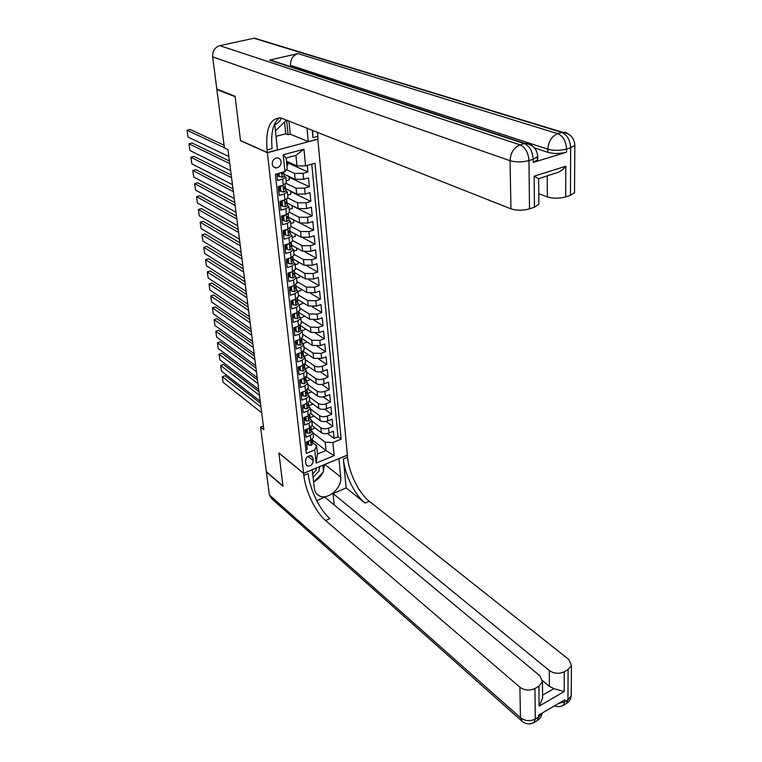 <?xml version="1.0" encoding="UTF-8"?>
<svg xmlns="http://www.w3.org/2000/svg" width="762" height="762" viewBox="0 0 762 762"><rect width="100%" height="100%" fill="white"/><g stroke="black" fill="none" stroke-linecap="round" stroke-linejoin="round"><path stroke-width="1.14" d="M272.244 164.125C272.644 166.449 273.882 167.726 275.977 167.954C279.302 167.535 281.007 165.449 281.102 161.706C280.711 159.344 279.444 158.067 277.301 157.858C274.006 158.315 272.32 160.411 272.244 164.125M317.811 139.055L347.367 455.085L303.6 473.278L267.376 152.724L318.04 139.151M276.92 173.86L277.654 180.499L282.626 179.099L283.273 185.08L286.341 182.823M283.273 185.08L278.311 186.49L279.302 195.434L284.236 194.015L284.874 199.93L287.922 197.615M284.874 199.93L279.949 201.359L280.921 210.198L285.836 208.75L286.464 214.598L289.493 212.236M286.464 214.598L281.569 216.056L282.531 224.79L287.407 223.323L288.036 229.105L291.036 226.685M288.036 229.105L283.169 230.581L284.121 239.22L288.969 237.725L289.589 243.44L292.56 240.973M289.589 243.44L284.75 244.945L285.693 253.479L290.503 251.965L291.113 257.613L294.065 255.099M291.113 257.613L286.322 259.137L287.245 267.576L292.027 266.033L292.637 271.624L295.561 269.062M292.637 271.624L287.865 273.167L288.779 281.511L293.532 279.949L294.132 285.474L297.037 282.873M294.132 285.474L289.389 287.036L290.303 295.285L295.018 293.713L295.618 299.171L298.494 296.523M295.618 299.171L290.903 300.761L291.798 308.915L296.494 307.315L297.075 312.715L299.942 310.02M297.075 312.715L292.398 314.325L293.284 322.383L297.952 320.773L298.523 326.107L301.371 323.374M298.523 326.107L293.875 327.736L294.751 335.709L299.39 334.08L299.961 339.357L302.781 336.585M299.961 339.357L295.342 340.995L296.208 348.882L300.809 347.234L301.381 352.454L304.171 349.644M301.381 352.454L296.78 354.111L297.647 361.921L302.219 360.245L302.781 365.417L305.552 362.56M302.781 365.417L298.218 367.094L299.066 374.809L303.609 373.123L304.162 378.228L306.924 375.342M304.162 378.228L299.628 379.924L300.466 387.553L304.99 385.858L305.533 390.906L308.277 387.982M305.533 390.906L301.028 392.62L301.857 400.164L306.353 398.45L306.895 403.45L309.61 400.488M306.895 403.45L302.409 405.174L303.238 412.642L307.705 410.909L308.239 415.862L310.934 412.861M308.239 415.862L303.781 417.595L304.59 424.986L309.039 423.234L309.562 428.13L312.239 425.101M309.562 428.13L305.133 429.892L305.943 437.197L310.353 435.435L313.058 432.73L311.553 430.749M312.239 425.777L321.326 432.645C323.402 433.883 325.974 433.997 329.032 432.978L333.356 431.244L334.051 438.426L327.441 433.454M311.81 421.062L320.831 427.834C322.917 429.063 325.488 429.177 328.555 428.158L332.88 426.425L326.069 421.396M332.88 426.425L332.165 419.167L327.831 420.891C324.755 421.9 322.164 421.796 320.078 420.576L310.867 413.728M309.448 401.545L318.821 408.384C320.916 409.585 323.517 409.68 326.612 408.68L330.975 406.975L331.689 414.309L324.669 409.213M307.991 389.22L317.544 396.05C319.649 397.24 322.259 397.335 325.374 396.335L329.765 394.649L330.498 402.06L323.24 396.897M306.495 376.752L316.259 383.591C318.373 384.762 321.002 384.848 324.126 383.858L328.546 382.181L329.279 389.677L321.783 384.439M304.962 364.131L314.954 370.999C317.087 372.142 319.716 372.227 322.869 371.246L327.317 369.589L328.051 377.161L320.297 371.856M303.381 351.368L313.639 358.273L321.593 358.502L326.069 356.864L326.812 364.512L318.773 359.131M301.752 338.452L312.315 345.405L320.307 345.615L324.803 343.995L325.565 351.73L317.221 346.262M300.238 325.488L310.972 332.394L319.002 332.594L323.536 330.984L324.298 338.804L315.62 333.251M298.847 312.477L309.61 319.24L317.687 319.421L322.24 317.83L323.021 325.745L313.992 320.088M297.428 299.314L308.239 305.943L316.363 306.105L320.945 304.533L321.726 312.534L312.306 306.772M295.989 286.007L306.848 292.503L315.011 292.646L319.621 291.094L320.411 299.18L310.572 293.313M294.465 272.52L305.448 278.911L313.658 279.025L318.287 277.492L319.097 285.674L308.772 279.683M293.027 258.928L304.028 265.157L312.277 265.262L316.944 263.747L317.754 272.015L306.905 265.881M291.579 245.193L302.59 251.26L310.886 251.336L315.582 249.841L316.401 258.204L304.933 251.908M290.112 231.305L301.142 237.192L309.477 237.249L314.211 235.782L315.03 244.24L302.828 237.725M288.255 213.874L288.427 215.541L287.379 216.579L287.312 218.37L288.617 217.284L299.676 222.971L308.058 223.009L312.811 221.561L313.649 230.114L300.399 223.266M287.083 203.035L298.19 208.588L306.619 208.597L311.401 207.178L312.249 215.827L292.094 205.74M285.54 188.652L296.685 194.034L305.162 194.024L309.982 192.624L310.839 201.378L290.598 191.586M283.978 174.107L295.161 179.318L303.686 179.28L308.534 177.908L309.401 186.757L289.084 177.279M282.626 179.099L285.731 177.098L284.15 175.746M284.236 194.015L287.322 191.967L285.75 190.576M279.549 187.566L278.368 186.995M285.836 208.75L288.893 206.664L287.322 205.235M281.14 202.12L279.968 201.53M287.407 223.323L290.446 221.19L288.874 219.713M282.721 216.513L281.74 216.008M288.969 237.725L291.979 235.544L290.417 234.039M284.283 230.743L283.693 230.429M290.503 251.965L293.494 249.736L291.941 248.193M292.027 266.033L294.999 263.776L293.437 262.195M293.532 279.949L296.485 277.654L294.932 276.035M295.018 293.713L297.952 291.37L296.399 289.722M296.494 307.315L299.399 304.943L297.856 303.247M297.952 320.773L300.828 318.354L299.295 316.63M299.39 334.08L302.247 331.622L300.714 329.87M300.809 347.234L303.647 344.748L302.123 342.967M302.219 360.245L305.038 357.73L303.514 355.911M303.609 373.123L306.41 370.57L304.886 368.722M304.99 385.858L307.772 383.267L306.248 381.391M306.353 398.45L309.115 395.83L307.591 393.925M307.705 410.909L310.439 408.261L308.924 406.327M309.039 423.234L311.753 420.557L310.248 418.605M263.395 425.977L260.575 427.072L263.881 429.749L227.971 149.628L224.447 147.971L216.875 89.535L235.115 96.688L240.525 140.694L267.376 152.724M313.277 460.677L312.992 458.048L311.525 455.819C308.058 455.362 306.057 457.133 305.514 461.115L305.81 463.744L307.229 465.934C310.705 466.42 312.715 464.668 313.277 460.677L307.896 456.381M286.464 161.211L296.99 165.925L295.913 155.362L286.131 158.02L287.255 168.631L284.988 171.612L275.377 174.288L306.305 453.371L314.754 449.932L316.601 445.675L312.839 442.76M284.988 171.612L283.197 154.819L303.952 149.2L305.6 165.868L314.963 163.268L341.147 439.188L332.889 442.541L334.185 455.647L316.163 463.096L314.754 449.932M286.464 169.669L294.551 173.374L295.161 179.318M286.226 183.48L296.075 188.166L296.685 194.034M287.922 198.015L297.59 202.787L298.19 208.588M289.503 212.35L299.075 217.237L299.676 222.971M291.017 226.495L300.552 231.524L301.142 237.192M292.513 240.487L302.019 245.65L302.59 251.26M293.989 254.317L303.457 259.613L304.028 265.157M295.446 267.995L304.886 273.425L305.448 278.911M296.894 281.521L306.295 287.083L306.848 292.503M298.323 294.904L307.686 300.59L308.239 305.943M299.742 308.134L309.067 313.944L309.61 319.24M301.142 321.231L310.429 327.155L310.972 332.394M302.524 334.175L311.782 340.214L312.315 345.405M303.895 346.986L313.115 353.139L313.639 358.273M305.248 359.664L314.43 365.922L314.954 370.999M306.591 372.199L315.744 378.571L316.259 383.591M307.915 384.61L317.03 391.087L317.544 396.05M309.22 396.888L318.306 403.46L318.821 408.384M310.525 409.042L319.573 415.709L320.078 420.576M334.051 438.426L337.985 436.826L311.763 164.154M294.551 173.374L303.095 173.336L307.953 171.964L307.315 165.392M309.401 186.757L304.571 188.147L296.075 188.166M310.839 201.378L306.038 202.787L297.59 202.787M312.249 215.827L307.486 217.265L299.075 217.237M313.649 230.114L308.915 231.572L300.552 231.524M315.03 244.24L310.325 245.726L302.019 245.65M316.401 258.204L311.725 259.709L303.457 259.613M317.754 272.015L313.106 273.539L304.886 273.425M319.097 285.674L314.468 287.217L306.295 287.083M320.411 299.18L315.82 300.742L307.686 300.59M321.726 312.534L317.163 314.115L309.067 313.944M323.021 325.745L318.478 327.346L310.429 327.155M324.298 338.804L319.792 340.423L311.782 340.214M325.565 351.73L321.078 353.368L313.115 353.139M326.812 364.512L322.364 366.17C319.202 367.141 316.563 367.065 314.43 365.922M328.051 377.161L323.631 378.828C320.488 379.819 317.859 379.733 315.744 378.571M329.279 389.677L324.879 391.363C321.755 392.354 319.145 392.259 317.03 391.087M330.498 402.06L326.117 403.755C323.012 404.755 320.411 404.66 318.306 403.46M331.689 414.309L327.346 416.023C324.26 417.033 321.669 416.928 319.573 415.709M305.914 449.837L307.267 449.285L306.476 442.046L310.877 440.274L313.534 437.217M316.601 445.675L317.487 454.038L326.022 450.542L325.174 442.198L332.889 442.541M312.506 440.084L326.022 450.542L334.185 455.647M313.077 432.959L325.174 442.198M303.6 473.278L278.892 452.942L282.94 485.899L266.338 471.63L260.575 427.072M217.57 89.373L216.875 89.535M337.985 436.826L341.147 439.188M315.173 427.996L311.41 429.482M307.953 171.964L287.56 162.801M314.049 416.1L310.144 417.633M312.925 404.079L308.858 405.651M311.744 391.906L307.553 393.554M310.439 379.505L306.238 381.324M309.115 366.979L305.124 368.884M307.781 354.32L307.838 354.921L304.067 356.292M306.429 341.528L306.505 342.309L303.009 343.567M305.057 328.593L305.162 329.565L301.885 330.718M303.676 315.516L303.8 316.687L300.685 317.764M302.285 302.295L302.428 303.676L299.38 304.705M300.876 288.931L301.038 290.512L297.961 291.541M299.447 275.415L299.637 277.206L296.542 278.225M298.009 261.747L298.218 263.757L295.104 264.757M296.542 247.926L296.78 250.155L293.646 251.146M295.065 233.953L295.332 236.41L292.179 237.382M293.58 219.818L293.865 222.504L290.693 223.466M292.065 205.53L292.379 208.445L289.189 209.388M290.541 191.071L290.874 194.224L287.665 195.158M288.998 176.441L289.36 179.851L286.121 180.756M287.436 161.649L287.826 165.297L286.922 165.554M305.6 165.868L296.99 165.925M317.487 454.038L316.163 463.096M283.197 154.819L286.131 158.02M303.952 149.2L295.913 155.362M308.572 441.208L308.677 445.094L311.21 445.322L312.925 443.541L312.677 441.198M261.699 412.775L223.076 382.295L222.275 376.733L225.085 375.723L260.48 403.26M260.966 406.994L222.275 376.733M307.438 441.665L307.734 444.351L308.677 445.094M312.525 439.817L311.334 442.665L312.677 441.265L312.496 440.045M313.153 477.374L319.03 471.04L319.602 466.63M312.782 473.964L316.02 470.04L316.459 467.935M322.878 465.258L323.555 471.707L313.668 482.146M274.73 124.511C277.778 123.52 280.006 121.368 281.416 118.053M288.903 120.872L290.284 134.188L288.15 134.75L286.607 119.977L275.396 130.912M571.252 693.725L571.243 695.735L567.947 699.916L564.728 701.802L564.737 699.859L538.582 715.166L538.601 717.118L535.286 719.061C530.019 721.528 525.085 721.071 520.465 717.699L519.894 687.191C524.58 690.505 529.59 690.934 534.943 688.496L535.286 719.061L533.895 722.567C530.019 724.595 526.209 724.281 522.475 721.633L520.465 717.699L269.367 494.976L266.386 471.964L282.978 486.242L278.902 453.066L303.609 473.392L303.838 475.412C305.448 491.071 315.554 512.14 325.584 520.513L519.894 687.191M312.22 469.697L314.325 488.185C314.763 491.661 316.325 494.147 319.002 495.652C327.47 500.844 342.3 488.004 340.7 476.993L338.938 458.714L347.377 455.209L347.558 457.2C348.825 472.678 358.921 493.262 369.275 501.244L568.814 659.501L571.443 665.455L571.243 695.735C570.843 699.135 569.252 701.697 566.461 703.44L567.947 699.916L568.1 669.569L564.242 671.77L564.185 691.553L539.096 706.126L542.601 698.202L542.63 695.973M312.325 469.773L303.609 473.392M539.096 706.126L538.915 686.229L542.477 681.752L539.953 675.846L324.764 497.119L316.678 500.596M334.185 504.939L333.032 493.557L549.335 670.531C554.06 673.732 559.032 674.141 564.242 671.77M346.129 487.918L343.386 458.943C344.681 474.431 354.778 495.071 365.103 503.082L346.129 487.918L333.032 493.557M538.915 686.229L534.943 688.496M521.303 720.585L271.548 498.538L269.367 494.976M568.1 669.569L571.443 665.455M542.573 695.182L553.926 688.638L549.402 686.352L549.335 670.531M542.563 680.657L549.402 686.352M303.838 475.412L308.172 473.612C309.743 489.242 319.84 510.273 329.908 518.598L325.584 520.513M553.926 688.638L564.185 691.553M324.422 464.62L323.459 470.811M322.726 472.583C320.754 476.583 317.887 479.612 314.115 481.67M536.896 157.505L537.753 159.649L533.248 162.449L566.566 152.171C560.032 153.838 553.812 153.895 547.897 152.333L547.888 149.2L290.503 65.351C290.427 59.284 292.913 55.369 297.98 53.607L269.529 60.074L276.854 62.474M534.467 147.914L547.897 152.333M235.058 96.222L240.506 140.541L267.357 152.571L267.052 149.924C265.414 128.54 270.043 117.881 280.959 117.958L510.95 208.826L510.045 160.696L212.646 56.855L216.818 89.078L235.058 96.222M274.691 123.777L277.463 149.857L267.357 152.571M290.284 134.188L308.277 141.608L306.962 128.026M308.277 141.608L318.03 138.998L317.525 132.207M312.23 130.112L312.953 137.684L312.639 130.273M565.785 166.23C562.756 170.183 558.822 172.65 553.984 173.612L538.648 178.746L534.143 176.203L565.785 166.23L565.69 196.882L570.433 195.32L570.662 147.78L566.576 149.038L566.566 152.171M565.69 196.882C559.27 198.634 553.155 198.634 547.345 196.891L547.249 175.746M538.763 193.71L547.345 196.891M574.538 191.357L574.529 192.586L570.433 195.32M212.646 56.855C212.417 51.054 214.798 47.32 219.78 45.653L254.518 38.157L260.061 39.853M275.996 136.341L285.798 133.779L288.15 134.75M538.839 202.978L538.848 204.245L534.429 207.226L534.143 176.203M533.248 162.449L533.219 159.268L528.971 160.572L529.514 208.855L534.429 207.226M529.514 208.855C522.884 210.664 516.693 210.655 510.95 208.826M267.052 149.924L272.091 148.58C270.624 132.959 273.129 122.701 279.625 117.786M285.798 133.779L284.559 121.968M307.315 429.025L307.362 433.016L309.905 433.264L311.629 431.502L311.382 429.139M260.213 401.183L221.475 371.142L220.675 365.531L223.495 364.531L258.994 391.658M259.471 395.345L220.675 365.531M306.105 429.511L306.4 432.283L307.362 433.016M311.229 427.739L310.039 430.587L311.382 429.197L311.201 427.977M306.048 416.709L306.019 420.805L308.581 421.081L310.325 419.338L310.077 416.947M258.718 389.477L219.866 359.883L219.056 354.216L221.894 353.225L257.489 379.943M257.956 383.581L219.056 354.216M304.752 417.224L305.067 420.081L306.019 420.805M309.915 415.538L308.724 418.386L310.077 417.005L309.886 415.776M304.771 404.27L304.267 404.746L304.676 408.47L307.248 408.765L309.001 407.041L308.753 404.632M257.204 377.647L218.246 348.52L217.427 342.795L220.275 341.814L255.975 368.103M256.432 371.694L217.427 342.795M303.39 404.803L303.714 407.756L304.676 408.47M308.591 403.203L307.4 406.051L308.753 404.689L308.562 403.441M303.476 391.687L302.895 392.24L303.314 396.002L305.905 396.316L307.667 394.611L307.41 392.182M255.67 365.703L216.599 337.042L215.779 331.26L218.646 330.289L254.441 356.149M254.899 359.683L215.779 331.26M302.009 392.249L302.343 395.297L303.314 396.002M307.248 390.735L306.067 393.583L307.41 392.24L307.219 390.973M302.171 378.971L301.514 379.59L301.933 383.4L304.543 383.734L306.314 382.048L306.057 379.59M254.117 353.635L214.941 325.45L214.112 319.611L216.999 318.649L252.898 344.062M253.346 347.548L214.112 319.611M300.619 379.552L300.961 382.705L301.933 383.4M305.895 378.133L305.819 377.371L304.952 379.4L305.114 380.924L306.057 379.647L305.857 378.371M300.847 366.122L300.114 366.808L300.533 370.656L303.162 371.018L304.952 369.351L304.695 366.874M252.555 341.443L213.274 313.744L212.427 307.858L215.332 306.905L251.336 331.861M251.774 335.299L212.427 307.858M299.209 366.722L299.571 369.98L300.533 370.656M304.448 364.569L303.352 368.237L304.695 366.922L304.486 365.636M299.514 353.13L298.704 353.882L299.133 357.778L301.771 358.159L303.571 356.521L303.314 354.006M250.984 329.117L211.579 301.933L210.731 295.98L213.646 295.037L249.755 319.535M250.184 322.907L210.731 295.98M297.79 353.749L298.152 357.111L299.133 357.778M303.143 352.511L303.047 351.625L302.181 353.749L302.352 355.302L303.314 354.063L303.105 352.758M298.161 339.995L297.275 340.824L297.704 344.757L300.361 345.167L302.181 343.548L301.914 341.005M249.384 316.668L209.874 289.998L209.017 283.988L211.95 283.054L248.155 307.076M248.583 310.401L209.017 283.988M296.342 340.643L296.723 344.1L297.704 344.757M301.742 339.49L301.647 338.528L300.771 340.709L300.942 342.281L301.914 341.062L301.704 339.738M297.275 340.824L296.77 340.49M296.799 326.717L295.827 327.612L296.266 331.584L298.942 332.022L300.771 330.422L300.504 327.86M247.774 304.095L208.15 277.949L207.283 271.872L210.236 270.958L246.545 294.484M246.964 297.752L207.283 271.872M294.894 327.384L295.285 330.946L296.266 331.584M300.333 326.327L300.218 325.298L300.333 326.327L299.352 327.527L299.523 329.117L300.504 327.917L300.285 326.574M295.827 327.612L295.265 327.25M295.418 313.287L294.37 314.249L294.808 318.278L297.504 318.735L299.342 317.163L299.075 314.573M246.145 291.379L206.407 265.776L205.53 259.642L208.502 258.737L244.916 281.769M245.326 284.978L205.53 259.642M293.418 313.973L293.827 317.649L294.808 318.278M298.904 313.02L298.78 311.915L298.904 313.02L297.913 314.201L298.085 315.801L299.075 314.62L298.856 313.268M294.37 314.249L293.741 313.858M294.018 299.704L292.894 300.742L293.332 304.81L296.047 305.295L297.904 303.743L297.628 301.133M244.497 278.54L204.654 253.479L203.768 247.288L206.75 246.393L243.269 268.919M243.669 272.063L203.768 247.288M291.932 300.409L292.351 304.2L293.332 304.81M297.456 299.561L297.332 298.38L297.456 299.561L296.456 300.723L296.637 302.343L297.628 301.18L297.399 299.809M292.894 300.742L292.198 300.323M292.608 285.979L291.398 287.083L291.846 291.198L294.58 291.713L296.447 290.189L296.17 287.541M242.83 265.557L202.882 241.068L201.987 234.81L204.988 233.924L241.602 255.927M241.992 259.013L201.987 234.81M290.427 286.702L290.855 290.598L291.846 291.198M295.989 285.95L295.856 284.693L295.989 285.95L294.989 287.093L295.17 288.731L296.17 287.588L295.942 286.198M291.398 287.083L290.636 286.626M291.179 272.091L289.884 273.272L290.341 277.435L293.084 277.968L294.97 276.473L294.694 273.796M241.154 252.432L201.082 228.524L200.177 222.209L203.206 221.332L239.916 242.802M240.306 245.821L200.177 222.209M288.903 272.834L289.341 276.844L290.341 277.435M294.513 272.186L294.37 270.853L294.513 272.186L293.503 273.31L293.684 274.968L294.694 273.844L294.456 272.434M289.884 273.272L289.046 272.786M289.741 258.051L288.36 259.299L288.817 263.509L291.579 264.071L293.484 262.595L293.199 259.899M239.449 239.173L199.273 215.856L198.358 209.474L201.397 208.607L238.22 229.533M238.592 232.496L198.358 209.474M287.36 258.804L287.817 262.938L288.817 263.509M292.875 256.851L291.884 261.099L293.199 259.947L292.96 258.518M288.36 259.299L287.436 258.775M288.284 243.84L286.807 245.173L287.274 249.422L290.065 250.012L291.979 248.564L291.694 245.84M237.734 225.771L197.444 203.054L196.52 196.606L199.577 195.758L236.496 216.132M236.868 219.018L196.52 196.606M286.807 245.173L285.807 244.612L286.274 248.869L287.274 249.422M291.351 242.687L290.379 247.021L291.694 245.888L291.436 244.44M286.798 229.476L285.245 230.876L285.721 235.182L288.522 235.801L290.455 234.382L290.16 231.619M236.001 212.227L195.596 190.129L194.662 183.613L197.739 182.775L234.763 202.578M235.125 205.397L194.662 183.613M285.245 230.876L284.236 230.334L284.712 234.639L285.721 235.182M289.979 229.943L289.808 228.371L289.979 229.943L288.941 231L289.122 232.724L290.16 231.667L289.903 230.2M285.312 214.941L283.664 216.418L284.14 220.77L286.96 221.418L288.912 220.028L288.617 217.237M234.239 198.53L193.729 177.06L192.786 170.478L195.882 169.65L233.001 188.871M233.353 191.624L192.786 170.478M283.664 216.418L282.654 215.884L283.131 220.237L284.14 220.77M288.912 220.028L288.35 215.798M283.797 200.244L282.064 201.787L282.55 206.188L285.388 206.873L287.35 205.502L287.055 202.682M232.467 184.68L191.843 163.859L190.891 157.21L193.996 156.4L231.229 175.022M231.572 177.698L190.891 157.21M282.064 201.787L281.054 201.273L281.53 205.673L282.55 206.188M286.683 199.215L286.864 200.968L285.807 201.987L285.76 203.797L287.055 202.73L286.779 201.225M282.264 185.366L280.445 186.985L280.94 191.443L283.797 192.148L285.769 190.814L285.474 187.966M230.676 170.678L189.929 150.524L188.966 143.808L192.1 143.008L229.438 161.02M229.772 163.62L188.966 143.808M280.445 186.985L279.425 186.49L279.921 190.948L280.94 191.443M279.425 186.49L279.949 186.033M285.283 186.233L285.083 184.394L285.283 186.233L284.216 187.214L284.188 189.043L285.474 188.004L285.188 186.49M278.949 173.288L279.302 176.517L282.178 177.26L284.178 175.955L283.874 173.069M228.857 156.524L188.004 137.055L187.033 130.264L190.186 129.473L224.085 145.218M224.409 147.742L187.033 130.264M278.006 173.555L278.282 176.041L279.302 176.517M274.987 167.783L275.673 167.811M282.607 172.269L282.797 174.079L283.874 173.117L283.664 171.983M320.831 427.834L321.326 432.645M328.555 428.158L329.032 432.978M303.095 173.336L303.686 179.28M304.571 188.147L305.162 194.024M306.038 202.787L306.619 208.597M307.486 217.265L308.058 223.009M308.915 231.572L309.477 237.249M310.325 245.726L310.886 251.336M311.725 259.709L312.277 265.262M313.106 273.539L313.658 279.025M314.468 287.217L315.011 292.646M315.82 300.742L316.363 306.105M317.163 314.115L317.687 319.421M318.478 327.346L319.002 332.594M319.792 340.423L320.307 345.615M321.078 353.368L321.593 358.502M322.364 366.17L322.869 371.246M323.631 378.828L324.126 383.858M324.879 391.363L325.374 396.335M326.117 403.755L326.612 408.68M327.346 416.023L327.831 420.891M310.353 435.435L310.877 440.274M309.886 455.581L312.992 458.048M310.61 440.388L311.144 445.313M311.058 442.055L311.772 442.608M343.386 458.943L347.558 457.2M365.103 503.082L369.275 501.244M541.963 713.194L538.601 717.118L537.2 720.623C539.934 718.937 541.553 716.442 542.058 713.137M554.479 705.869C557.546 707.041 560.47 706.86 563.251 705.317L564.728 701.802L558.765 703.355M324.841 464.449L340.7 476.993M312.953 137.684L317.792 136.398M219.78 45.653L520.094 144.866L524.342 143.599L269.529 60.074M297.98 53.607L557.736 133.664L561.832 132.445L253.927 38.262M547.888 149.2C553.803 150.752 560.032 150.695 566.576 149.038C566.042 141.218 563.099 136.093 557.736 133.664C551.745 136.217 548.459 141.399 547.888 149.2M569.109 134.464L565.661 132.312L561.832 132.445C567.204 134.864 570.147 139.97 570.662 147.78L574.834 145.237L574.796 144.018M510.045 160.696C515.903 162.335 522.208 162.287 528.971 160.572C528.333 152.629 525.38 147.39 520.094 144.866C513.883 147.504 510.54 152.781 510.045 160.696M532.219 145.894C530.352 143.732 527.99 142.904 525.132 143.408L524.342 143.599C529.638 146.114 532.6 151.333 533.219 159.268L537.724 156.477L537.667 155.21M309.296 428.244L309.839 433.254M309.753 429.987L310.467 430.53M307.962 415.966L308.524 421.072M308.429 417.786L309.153 418.328M306.619 403.555L307.181 408.756M307.086 405.451L307.819 405.994M305.267 391.011L305.838 396.307M305.733 392.992L306.476 393.525M303.895 378.333L304.476 383.724M304.371 380.39L305.114 380.924M302.504 365.512L303.095 371.008M302.99 367.665L303.743 368.179M301.095 352.558L301.704 358.15M301.6 354.787L302.352 355.302M299.676 339.452L300.295 345.157M300.19 341.776L300.942 342.281M298.247 326.212L298.875 332.013M298.761 328.622L299.523 329.117M296.799 312.811L297.437 318.726M297.323 315.325L298.085 315.801M295.332 299.266L295.98 305.286M295.875 301.876L296.637 302.343M293.846 285.569L294.503 291.694M294.399 288.274L295.17 288.731M292.341 271.72L293.018 277.959M292.913 274.52L293.684 274.968M290.827 257.699L291.513 264.062M291.408 260.614L292.179 261.052M289.293 243.526L289.989 250.003M289.893 246.545L290.655 246.964M287.741 229.191L288.455 235.782M288.36 232.315L289.122 232.724M286.169 214.694L286.893 221.399M286.807 217.922L287.569 218.313M284.578 200.015L285.321 206.854M285.236 203.359L285.998 203.74M282.969 185.166L283.721 192.129M283.655 188.633L284.407 188.995M281.607 172.555L282.111 177.241M282.054 173.736L282.797 174.079M273.406 166.764L275.977 167.954M313.058 432.73L313.573 437.559M311.753 420.557L312.277 425.444M310.439 408.261L310.972 413.195M309.115 395.83L309.648 400.822M307.772 383.267L308.305 388.315M306.41 370.57L306.953 375.666M305.038 357.73L305.591 362.883M303.647 344.748L304.209 349.958M302.247 331.622L302.809 336.89M300.828 318.354L301.4 323.679M299.399 304.943L299.971 310.325M297.952 291.37L298.533 296.818M296.485 277.654L297.066 283.159M294.999 263.776L295.589 269.348M293.494 249.736L294.103 255.375M291.979 235.544L292.589 241.24M290.446 221.19L291.065 226.952M288.893 206.664L289.512 212.493M287.322 191.967L287.95 197.863M285.731 177.098L286.369 183.061M306.41 465.268L307.229 465.934M312.925 443.541L312.677 441.265M542.477 681.752L542.601 698.202M537.2 720.623L533.895 722.567M566.461 703.44L563.251 705.317M316.401 493.481L319.002 495.652M538.648 178.746L538.848 204.245M254.518 38.157L562.547 132.264C570.147 133.426 574.243 137.751 574.834 145.237L574.529 192.586M270.205 59.95L525.132 143.408C532.828 144.551 537.029 148.904 537.724 156.477L537.753 159.649M311.629 431.502L311.382 429.197M310.325 419.338L310.077 417.005M309.001 407.041L308.753 404.689M307.667 394.611L307.41 392.24M306.314 382.048L306.057 379.647M304.952 369.351L304.695 366.922M304.533 365.389L304.438 364.569M303.571 356.521L303.314 354.063M302.181 343.548L301.914 341.062M300.771 330.422L300.504 327.917M299.342 317.163L299.075 314.62M297.904 303.743L297.628 301.18M296.447 290.189L296.17 287.588M294.97 276.473L294.694 273.844M293.484 262.595L293.199 259.947M293.018 258.27L292.865 256.851M291.979 248.564L291.694 245.888M291.503 244.183L291.341 242.697M290.455 234.382L290.16 231.667M288.427 215.541L288.246 213.884M287.35 205.502L287.055 202.73M286.864 200.968L286.674 199.225M285.769 190.814L285.474 188.004M284.178 175.955L283.874 173.117"/></g></svg>
